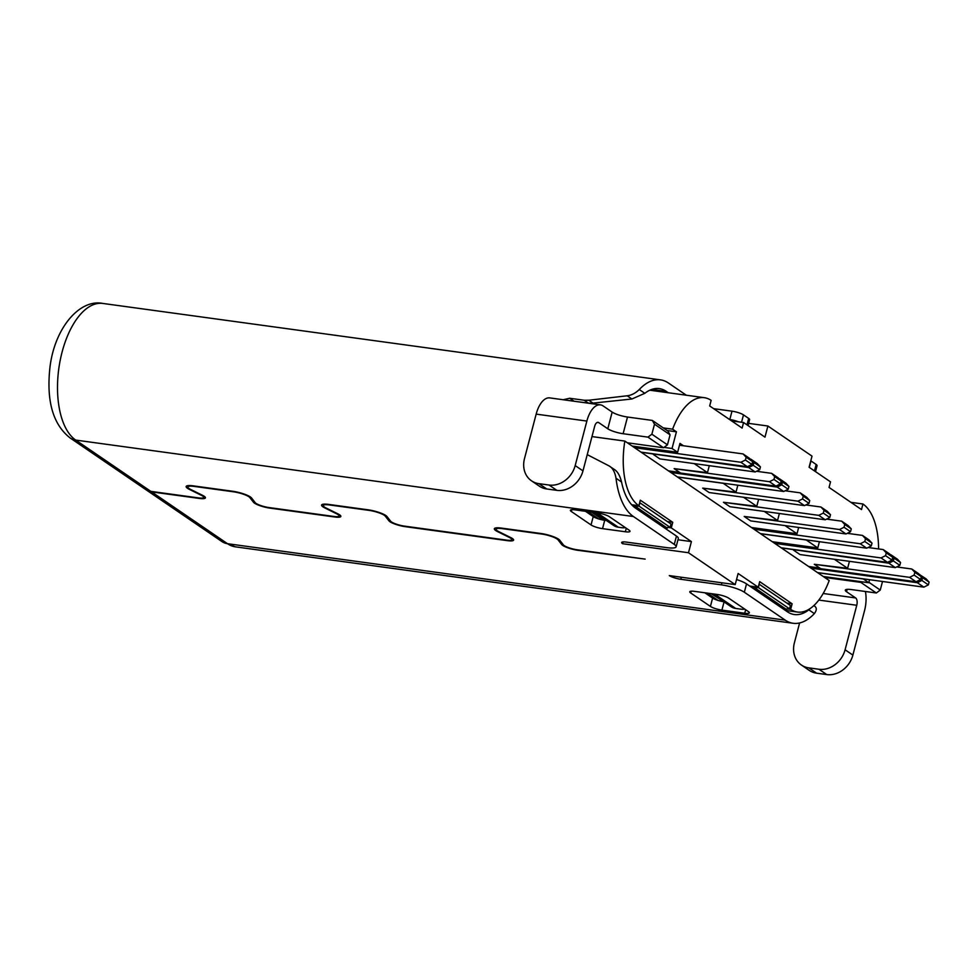 <?xml version="1.0" encoding="UTF-8"?>
<svg xmlns="http://www.w3.org/2000/svg" width="978" height="978" viewBox="0 0 978 978"><rect width="100%" height="100%" fill="white"/><g stroke="black" fill="none" stroke-linecap="round" stroke-linejoin="round"><path stroke-width="1.47" d="M607.79 428.792L598.707 422.594A5.88 2.897 97.8 0 0 598.047 422.325A5.88 2.897 97.8 0 0 594.648 426.384L582.974 470.883A23.521 19.878 -55.7 0 1 556.861 490.357L549.074 485.039L538.927 483.658A23.521 19.878 124.3 0 1 531.519 480.834A23.521 19.878 124.3 0 1 524.489 458.621L536.164 414.122A23.521 11.577 97.8 0 1 549.746 397.899L600.443 404.855A23.521 11.577 -82.2 0 1 603.084 405.894L612.167 412.093A11.76 2.445 14.7 0 0 627.497 417.031L623.12 433.719A11.76 2.445 -165.3 0 1 607.79 428.792L612.167 412.093M654.502 424.195L670.077 434.819L667.913 431.066L652.338 420.43L654.502 424.195L651.874 434.208L647.962 437.129L623.12 433.719M647.962 437.129L663.536 447.753L667.448 444.831L651.874 434.208M627.35 442.789L663.536 447.753M861.581 581.763L860.762 582.362L824.576 577.411M860.762 582.362L876.337 592.986L880.249 590.076L868.88 582.301M818.965 669.258L808.83 667.864A23.521 19.878 124.3 0 1 801.41 665.04L809.197 670.346A23.521 19.878 -55.7 0 0 816.618 673.182L826.752 674.563L818.965 669.258A23.521 19.878 124.3 0 0 845.09 649.783L856.765 605.272A5.88 2.897 97.8 0 0 855.628 597.937L846.545 591.739A11.76 2.445 -165.3 0 1 845.31 590.15A11.76 2.445 -165.3 0 1 851.496 589.587L876.337 592.986M652.338 420.43L627.497 417.031M723.793 601.727A8.814 1.834 14.7 0 1 718.035 600.406L707.375 593.12M606.433 520.528L604.722 520.296A8.814 1.834 14.7 0 1 598.658 518.927L587.998 511.641M591.604 512.142L601.91 519.171L605.089 519.611M710.982 593.609L722.449 600.81M605.663 520.43L604.318 519.501M810.187 608.536L808.83 609.832A61.736 30.404 97.8 0 1 794.344 614.539A61.736 30.404 97.8 0 1 787.4 611.788L746.532 583.89A17.641 3.667 -165.3 0 0 736.532 579.514M813.696 605.614C816.887 607.155 817.119 609.82 814.368 613.609A70.55 34.743 -82.2 0 1 793.146 623.279A70.55 34.743 -82.2 0 1 785.212 620.138L744.344 592.24A17.641 3.667 14.7 0 0 721.348 584.844L680.786 579.282A8.814 1.834 -165.3 0 1 669.294 575.59L735.199 584.612L688.488 552.741L622.583 543.707L623.047 541.922M497.839 531.14L497.704 531.677A13.521 2.812 -165.3 0 1 494.342 528.731A13.521 2.812 -165.3 0 1 501.445 528.096L540.932 533.499A13.521 2.812 -165.3 0 1 559.709 540.174L563.377 544.88A10 2.078 14.7 0 0 577.252 549.807L645.15 559.11L578.035 550.333A11.76 2.445 -165.3 0 1 561.702 544.538L562.057 543.193M497.704 531.677L509.416 537.484A10 2.078 14.7 0 1 511.91 539.66A10 2.078 14.7 0 1 506.653 540.137L404.501 526.127A10 2.078 14.7 0 1 390.625 521.201L386.958 516.506A13.521 2.812 -165.3 0 0 368.18 509.831L328.694 504.416A13.521 2.812 -165.3 0 0 321.591 505.064A13.521 2.812 -165.3 0 0 324.953 507.998L336.664 513.805A10 2.078 14.7 0 1 339.158 515.981A10 2.078 14.7 0 1 333.901 516.457L269.072 507.57A10 2.078 14.7 0 1 255.185 502.643L251.529 497.936A13.521 2.812 -165.3 0 0 232.752 491.274L193.265 485.858A13.521 2.812 -165.3 0 0 186.15 486.506A13.521 2.812 -165.3 0 0 189.512 489.44L201.236 495.247A10 2.078 14.7 0 1 203.73 497.423A10 2.078 14.7 0 1 198.473 497.9L150.844 491.372A17.641 14.914 -55.7 0 1 145.282 489.244L70.147 437.973C52.91 424.464 46.198 400.797 50 366.958C54.805 327.606 79.841 298.718 102.812 303.437A70.55 34.743 97.8 0 0 60.208 360.259A70.55 34.743 97.8 0 0 75.709 440.088L150.844 491.372M614.526 469.599L608.842 465.797C612.509 467.655 614.893 471.799 616.006 478.218A70.55 34.743 -82.2 0 0 633.402 516.518L674.27 544.416A17.641 3.667 14.7 0 1 676.128 546.812A17.641 3.667 14.7 0 1 666.849 547.643L626.287 542.093A8.814 1.834 -165.3 0 0 621.653 542.509A8.814 1.834 -165.3 0 0 622.583 543.707M151.627 491.897L227.532 543.707A70.55 34.743 97.8 0 0 235.466 546.849L221.969 541.592L146.052 489.782A17.641 14.914 124.3 0 0 151.627 491.897L199.243 498.425A11.76 2.445 -165.3 0 0 205.429 497.863A11.76 2.445 -165.3 0 0 202.507 495.308L190.783 489.513A11.76 2.445 14.7 0 1 187.862 486.946A11.76 2.445 14.7 0 1 194.047 486.396L233.522 491.8A11.76 2.445 14.7 0 1 249.855 497.606L253.522 502.301A11.76 2.445 -165.3 0 0 269.842 508.108L334.672 516.983A11.76 2.445 -165.3 0 0 340.857 516.433A11.76 2.445 -165.3 0 0 337.936 513.866L326.212 508.071A11.76 2.445 14.7 0 1 323.29 505.504A11.76 2.445 14.7 0 1 329.476 504.954L368.95 510.357A11.76 2.445 14.7 0 1 385.283 516.164L388.951 520.858A11.76 2.445 -165.3 0 0 405.283 526.665L507.423 540.663A11.76 2.445 -165.3 0 0 513.609 540.101A11.76 2.445 -165.3 0 0 510.687 537.545L498.963 531.739A11.76 2.445 14.7 0 1 496.042 529.184A11.76 2.445 14.7 0 1 502.227 528.621L541.702 534.037A11.76 2.445 14.7 0 1 558.035 539.832L561.702 544.538M694.404 591.348L717.216 594.465A8.814 1.834 -165.3 0 1 728.72 598.169L748.439 611.629A8.814 1.834 -165.3 0 1 749.368 612.827A8.814 1.834 -165.3 0 1 744.723 613.243L721.911 610.113A8.814 1.834 -165.3 0 1 710.419 606.421L690.688 592.961A8.814 1.834 -165.3 0 1 689.771 591.763A8.814 1.834 -165.3 0 1 694.404 591.348M609.343 516.69L629.062 530.149A8.814 1.834 -165.3 0 1 629.991 531.347A8.814 1.834 -165.3 0 1 625.345 531.763L602.534 528.646A8.814 1.834 -165.3 0 1 591.042 524.941L571.311 511.482A8.814 1.834 -165.3 0 1 570.382 510.284A8.814 1.834 -165.3 0 1 575.027 509.868L597.839 512.998A8.814 1.834 -165.3 0 1 609.343 516.69M598.658 518.927A8.814 1.834 14.7 0 1 593.23 516.592L585.455 511.298M704.832 592.778L712.607 598.071A8.814 1.834 14.7 0 0 718.035 600.406M688.488 552.741L691.409 541.604L671.287 527.888L672.754 522.313L640.309 500.174L638.854 505.736A60.563 29.817 -82.2 0 1 624.844 441.078L829.197 580.553A60.563 29.817 -82.2 0 1 797.486 612.057A60.563 29.817 -82.2 0 1 790.664 609.355L792.131 603.793L759.686 581.653L758.231 587.216L738.121 573.487L735.199 584.612M671.287 527.888L669.27 527.607M677.974 539.77L691.409 541.604M758.231 587.216L749.686 586.042M672.754 522.313L667.436 521.592M638.854 505.736L631.702 504.758M591.971 436.579L624.844 441.078M788.647 609.086L790.664 609.355M786.813 603.071L792.131 603.793M679.49 445.222L743.072 453.926L746.141 457.227L745.407 460.015L740.884 462.276L634.539 447.704M743.072 453.926L749.551 458.364L752.632 461.665L751.899 464.44L747.363 466.702L641.03 452.129M747.363 466.702L740.884 462.276M751.899 464.44L745.407 460.015M752.632 461.665L746.141 457.227M778.94 478.658L782.473 482.032L781.74 484.807L777.204 487.068L670.871 472.496M779.393 478.731L785.884 483.156L788.965 486.457L788.231 489.244L783.696 491.494L677.363 476.922M783.696 491.494L777.204 487.068M788.231 489.244L781.74 484.807M788.965 486.457L782.473 482.032M847.254 533.328L862.449 535.406L865.518 538.707L864.784 541.494L860.261 543.756L753.916 529.184M862.449 535.406L868.929 539.832L872.009 543.132L871.276 545.92L866.74 548.181L760.407 533.609M866.74 548.181L860.261 543.756M871.276 545.92L864.784 541.494M872.009 543.132L865.518 538.707M868.097 547.509L883.207 549.575L886.276 552.876L885.555 555.663L881.019 557.925L774.686 543.352M883.207 549.575L889.699 554L892.767 557.313L892.034 560.088L887.511 562.35L781.165 547.778M887.511 562.35L881.019 557.925M892.034 560.088L885.555 555.663M892.767 557.313L886.276 552.876M919.075 574.306L926.032 578.805L929.1 582.106L928.366 584.881L923.843 587.142L817.498 572.57M919.54 574.379L922.609 577.68L921.887 580.455L917.352 582.717L811.006 568.145M929.1 582.106L922.609 577.68M928.366 584.881L921.887 580.455M923.843 587.142L917.352 582.717M676.128 546.812L678.316 538.462A17.641 3.667 -165.3 0 0 676.458 536.078L635.59 508.181A61.736 30.404 97.8 0 1 621.543 482.007C619.856 475.161 617.191 470.834 613.548 469.012M572.692 401.053L588.438 403.119L584.233 400.246L588.817 400.234L593.047 403.119L631.91 399L627.204 395.784C631.495 395.271 635.517 393.193 639.27 389.525A70.55 34.743 -82.2 0 1 660.492 379.867A70.55 34.743 -82.2 0 1 668.426 383.009L686.324 395.222M608.842 465.797L587.24 454.636M563.157 399.745L569.685 398.254L584.233 400.246M627.204 395.784L588.817 400.234M631.91 399L644.808 393.315A61.736 30.404 97.8 0 1 659.294 388.596A61.736 30.404 97.8 0 1 666.238 391.347L668.28 392.753M593.047 403.119L588.438 403.119M850.933 502.35L862.951 504L861.496 509.562L829.051 487.423L830.518 481.861L809.099 467.252L812.021 456.127L767.901 426.017L748.622 423.364M748.048 425.577L749.613 419.623A8.814 1.834 -165.3 0 0 748.683 418.425L743.488 414.88A8.814 1.834 -165.3 0 0 731.996 411.176L713.659 408.67M815.518 471.628L817.082 465.675A8.814 1.834 -165.3 0 0 816.153 464.477L810.97 460.931A8.814 1.834 -165.3 0 0 810.786 460.821M729.515 419.489L729.808 419.525A8.814 1.834 14.7 0 1 738.524 421.836M663.292 427.912L672.607 429.183A60.563 29.817 -82.2 0 1 704.331 397.691A60.563 29.817 -82.2 0 1 711.14 400.381L709.673 405.943L742.119 428.083L743.573 422.52L764.979 437.142L767.901 426.017M743.573 422.52L731.544 420.882M862.951 504A60.563 29.817 -82.2 0 1 878.586 548.939M672.607 429.183L676.421 431.799L667.118 430.516M849.442 561.323L847.608 568.304L814.283 564.282L909.577 577.35L914.112 575.088L914.846 572.301L911.765 569L896.667 566.934M834.344 559.245L847.608 568.304M819.405 541.69L817.767 547.937L806.116 539.868M798.659 527.46L797.009 533.768L785.028 525.589M779.38 513.499L777.547 520.479L744.209 516.457L839.515 529.526L844.038 527.264L844.772 524.477L841.703 521.176L826.593 519.11M764.27 511.421L777.547 520.479M758.61 499.33L756.776 506.311L723.451 502.289L818.745 515.357L823.28 513.095L824.014 510.308L820.933 507.007L805.823 504.941M743.512 497.252L756.776 506.311M737.84 485.21L736.018 492.142L702.681 488.12L797.987 501.188L802.522 498.927L803.244 496.139L800.175 492.839L785.138 490.773M723.072 483.193L736.018 492.142M709.307 465.675L707.473 472.655L674.135 468.633L769.441 481.702L773.965 479.44L774.698 476.653L771.63 473.352L756.52 471.286M694.197 463.596L707.473 472.655M683.426 445.76L679.967 443.389L677.632 452.288L672.045 448.486L664.025 447.386M676.421 431.799L672.045 448.486M869.564 579.709L868.757 582.741L863.207 578.842M814.283 564.282L820.762 568.707L916.068 581.776L920.604 579.514L921.325 576.727L918.256 573.426L911.765 569M808.598 566.494L819.76 568.035M817.681 572.705L863.183 578.939M823.268 576.507L868.757 582.741M641.213 452.252L748.683 467.533L753.207 465.271L753.94 462.484L750.248 459.098M653.377 454.464L659.869 458.902L755.163 471.958L759.698 469.697L760.432 466.909L757.351 463.609L750.872 459.183M668.463 470.858L679.624 472.386M674.135 468.633L680.627 473.059L775.921 486.127L780.456 483.865L781.19 481.078L778.121 477.777L771.63 473.352M677.546 477.056L723.048 483.291M751.507 527.533L797.009 533.768M744.209 516.457L750.701 520.895L845.994 533.951L850.53 531.69L851.263 528.902L848.183 525.602L841.703 521.176M845.994 533.951L839.515 529.526M850.53 531.69L844.038 527.264M851.263 528.902L844.772 524.477M760.591 533.731L806.092 539.966M772.265 541.702L817.767 547.937M890.383 554.746L894.088 558.132L893.354 560.92L888.819 563.181L781.349 547.9M891.007 554.832L897.498 559.257L900.567 562.558L899.846 565.345L895.31 567.607L800.004 554.55L793.513 550.113M916.068 581.776L909.577 577.35M920.604 579.514L914.112 575.088M921.325 576.727L914.846 572.301M895.31 567.607L888.819 563.181M899.846 565.345L893.354 560.92M900.567 562.558L894.088 558.132M702.681 488.12L709.172 492.545L804.478 505.614L809.014 503.352L809.735 500.565L806.667 497.264L800.175 492.839M804.478 505.614L797.987 501.188M809.014 503.352L802.522 498.927M809.735 500.565L803.244 496.139M723.451 502.289L729.93 506.714L825.236 519.783L829.772 517.521L830.493 514.734L827.425 511.433L820.933 507.007M825.236 519.783L818.745 515.357M829.772 517.521L823.28 513.095M830.493 514.734L824.014 510.308M775.921 486.127L769.441 481.702M780.456 483.865L773.965 479.44M781.19 481.078L774.698 476.653M755.163 471.958L748.683 467.533M759.698 469.697L753.207 465.271M760.432 466.909L753.94 462.484M632.13 446.054L677.632 452.288M664.209 527.704L670.138 527.374L671.006 524.037L639.661 502.643M639.869 502.778L638.989 506.115L633.463 506.506M636.165 506.885L667.314 528.132M600.468 513.462L597.546 513.059A14.694 12.421 124.3 0 1 596.005 512.741M594.783 512.57L613.671 525.467A14.694 12.421 -55.7 0 0 618.304 527.228L621.397 527.655A7.641 1.589 14.7 0 0 625.223 527.533M638.989 506.115L670.138 527.374M759.038 584.123L790.395 605.504L789.515 608.842L783.586 609.184M752.449 587.937L758.378 587.595L759.246 584.257M755.542 588.353L786.691 609.612M719.857 594.942L714.906 594.269A14.694 12.421 124.3 0 1 713.365 593.939M712.143 593.768L731.031 606.666A14.694 12.421 -55.7 0 0 735.664 608.438L740.774 609.135A7.641 1.589 14.7 0 0 744.6 609.013M758.378 587.595L789.515 608.842M531.519 480.834L539.294 486.139A23.521 19.878 -55.7 0 0 546.714 488.963L556.861 490.357M600.443 404.855A23.521 11.577 -82.2 0 0 586.861 421.066L575.186 465.577A23.521 19.878 124.3 0 1 549.074 485.039M670.077 434.819L667.448 444.831M882.511 581.482L880.249 590.076M865.408 591.494A23.521 11.577 -82.2 0 1 864.552 610.59L852.877 655.089A23.521 19.878 -55.7 0 1 826.752 674.563M801.41 665.04A23.521 19.878 124.3 0 1 794.393 642.827L799.601 622.962M598.707 422.594L597.338 422.398M823.183 593.487L855.628 597.937M221.969 541.592A17.641 14.914 -55.7 0 0 227.532 543.707L785.212 620.138M814.368 613.609L808.83 609.832M746.532 583.89L744.344 592.24M633.402 516.518L75.709 440.088A17.641 14.914 124.3 0 1 70.147 437.973M571.775 509.697L571.311 511.482M691.165 591.177L690.688 592.961M710.419 606.421L712.607 598.071M724.062 601.91L721.911 610.113M744.723 613.243L745.652 609.722M721.348 584.844L721.886 582.79M681.324 577.24L680.786 579.282M674.27 544.416L676.458 536.078M621.543 482.007L616.006 478.218M639.27 389.525L644.808 393.315M666.238 391.347L651.874 389.378M573.89 401.127L569.685 398.254M810.97 460.931L809.283 467.362M814.466 470.907L816.153 464.477M746.996 424.855L748.683 418.425M743.488 414.88L741.556 422.251M729.808 419.525L731.996 411.176M250.075 496.751L249.855 497.606M253.522 502.301L253.877 500.956M385.503 515.308L385.283 516.164M388.951 520.858L389.305 519.514M558.255 538.976L558.035 539.832M625.345 531.763L626.275 528.254M604.722 520.296L602.534 528.646M591.042 524.941L593.23 516.592M597.546 513.059L618.304 527.228M714.906 594.269L735.664 608.438M538.927 483.658L546.714 488.963M575.186 465.577L582.974 470.883M586.861 421.066L536.164 414.122M847.168 589.367L846.545 591.739M845.09 649.783L852.877 655.089M856.765 605.272L818.818 600.076M808.83 667.864L816.618 673.182M235.466 546.849L793.146 623.279M814.429 606.03L813.818 605.614M785.358 610.394L797.486 612.057M102.812 303.437L660.492 379.867M649.795 390.21L704.331 397.691M188.216 485.614L187.862 486.946M323.645 504.171L323.29 505.504M496.396 527.839L496.042 529.184M204.047 496.176L203.73 497.423M339.476 514.734L339.158 515.981M512.227 538.413L511.91 539.66"/></g></svg>
